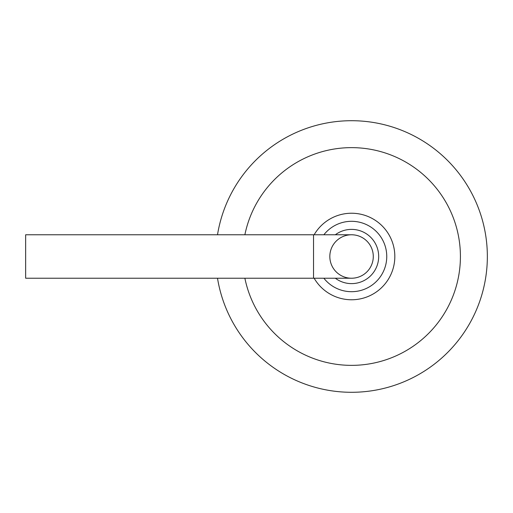 <?xml version="1.0" encoding="UTF-8"?>
<svg xmlns="http://www.w3.org/2000/svg" width="513" height="513" viewBox="0 0 513 513"><rect width="100%" height="100%" fill="white"/><g stroke="black" fill="none" stroke-linecap="round" stroke-linejoin="round"><path stroke-width="0.77" d="M217.512 278.226A135.791 135.791 0 0 0 425.649 370.296A135.791 135.791 0 0 0 425.649 142.704A135.791 135.791 0 0 0 217.512 234.774A135.791 135.791 0 0 1 425.649 142.704A135.791 135.791 0 0 1 425.649 370.296A135.791 135.791 0 0 1 217.512 278.226M329.827 256.5A21.726 21.726 0 0 0 362.422 275.314A21.726 21.726 0 0 0 362.422 237.686A21.726 21.726 0 0 0 329.827 256.5M373.284 256.5A21.726 21.726 0 0 0 351.559 234.774A21.726 21.726 0 0 1 373.284 256.5A21.726 21.726 0 0 1 351.559 278.226A21.726 21.726 0 0 0 373.284 256.5M313.533 234.774L313.533 278.226L25.65 278.226L25.65 234.774L351.559 234.774M244.881 278.226A108.865 108.865 0 0 0 412.176 346.923A108.865 108.865 0 0 0 412.176 166.077A108.865 108.865 0 0 0 244.881 234.774M314.142 278.226A43.265 43.265 0 0 0 379.396 289.621A43.265 43.265 0 0 0 379.396 223.379A43.265 43.265 0 0 0 314.142 234.774M323.87 278.226A35.192 35.192 0 0 0 375.426 282.362A35.192 35.192 0 0 0 375.426 230.638A35.192 35.192 0 0 0 323.87 234.774M335.329 278.226A27.118 27.118 0 0 0 371.63 238.263A27.118 27.118 0 0 0 335.329 234.774M313.533 278.226L351.559 278.226"/></g></svg>
